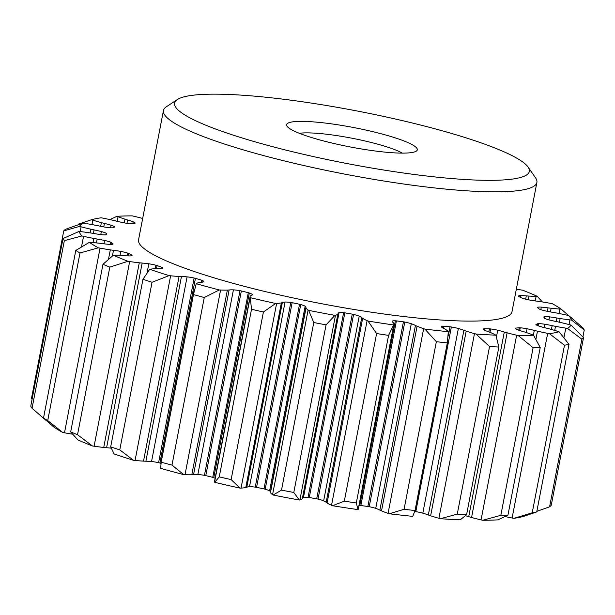 <?xml version="1.0" encoding="UTF-8"?>
<svg xmlns="http://www.w3.org/2000/svg" width="615" height="615" viewBox="0 0 615 615"><rect width="100%" height="100%" fill="white"/><g stroke="black" fill="none" stroke-linecap="round" stroke-linejoin="round"><path stroke-width="0.92" d="M513.848 518.353A250.997 37.177 10.9 0 0 523.503 516.423L536.734 511.934A266.21 39.429 -169.1 0 1 532.213 512.833L513.848 518.353A91.458 13.545 10.9 0 1 512.111 518.014A55.573 8.233 10.9 0 1 505.13 516.562M482.737 520.275A250.997 37.177 10.9 0 0 497.958 519.86L507.959 515.124A266.21 39.429 -169.1 0 1 500.825 515.324L482.737 520.275A91.458 13.545 10.9 0 1 481.068 519.883A55.573 8.233 10.9 0 1 471.551 517.476A23.893 3.536 10.9 0 1 468.73 516.669A20.203 2.99 10.9 0 0 465.517 515.731M440.409 518.714A250.997 37.177 10.9 0 0 460.304 519.829L466.593 514.647A266.21 39.429 -169.1 0 1 457.268 514.125L440.409 518.714A91.458 13.545 10.9 0 1 438.91 518.299A55.573 8.233 10.9 0 1 430.638 515.793A23.893 3.536 10.9 0 1 428.324 514.986A20.203 2.99 10.9 0 0 422.82 513.164A10.386 1.538 10.9 0 0 415.802 511.649A6.657 0.984 10.9 0 0 414.879 511.511M389.326 513.763A250.997 37.177 10.9 0 0 412.742 516.354L415.04 510.512A266.21 39.429 -169.1 0 1 404.07 509.305L389.326 513.763A91.458 13.545 10.9 0 1 388.08 513.341A55.573 8.233 10.9 0 1 381.523 510.888A23.893 3.536 10.9 0 1 379.87 510.127A20.203 2.99 10.9 0 0 375.734 508.39A10.386 1.538 10.9 0 0 369.223 506.714A6.657 0.984 10.9 0 0 367.87 506.468A222.668 32.979 10.9 0 1 360.844 505.538A6.657 0.984 10.9 0 0 359.79 505.469A10.386 1.538 10.9 0 0 359.052 505.445M78.151 224.782L78.266 224.206L91.497 219.716A91.458 13.545 10.9 0 0 92.819 220.139A55.573 8.233 10.9 0 0 101.375 222.638A23.893 3.536 10.9 0 0 104.435 223.422A20.203 2.99 10.9 0 1 111.038 225.213A10.386 1.538 10.9 0 1 114.536 226.82A6.657 0.984 10.9 0 1 114.644 227.05A222.668 32.979 10.9 0 0 112.745 227.804A6.657 0.984 10.9 0 1 111.999 227.834A10.386 1.538 10.9 0 1 105.903 227.258A20.203 2.99 10.9 0 1 98.415 225.82A23.893 3.536 10.9 0 0 95.071 225.151A55.573 8.233 10.9 0 0 84.778 223.345A91.458 13.545 10.9 0 0 83.071 223.076L65.405 229.334A266.21 39.429 10.9 0 0 63.745 230.894L79.535 226.405A91.458 13.545 10.9 0 0 81.088 226.812A55.573 8.233 10.9 0 0 90.782 229.187A23.893 3.536 10.9 0 0 94.08 229.902A20.203 2.99 10.9 0 1 101.344 231.555A10.386 1.538 10.9 0 1 106.226 233.27A6.657 0.984 10.9 0 1 106.649 233.546A222.668 32.979 10.9 0 0 106.633 233.639A222.668 32.979 10.9 0 0 106.541 234.676A6.657 0.984 10.9 0 1 106.08 234.784A10.386 1.538 10.9 0 1 101.052 234.607A20.203 2.99 10.9 0 1 93.741 233.485A23.893 3.536 10.9 0 0 90.428 232.947A55.573 8.233 10.9 0 0 80.642 231.609A91.458 13.545 10.9 0 0 79.058 231.425A250.997 37.177 10.9 0 0 81.857 235.952A91.458 13.545 10.9 0 0 83.548 236.329A55.573 8.233 10.9 0 0 93.818 238.443A23.893 3.536 10.9 0 0 97.162 239.043A20.203 2.99 10.9 0 1 104.658 240.465A10.386 1.538 10.9 0 1 110.646 242.179A6.657 0.984 10.9 0 1 111.361 242.495A222.668 32.979 10.9 0 0 112.176 243.209A222.668 32.979 10.9 0 0 113.052 243.932L113.037 243.978A6.657 0.984 10.9 0 1 112.906 244.109A10.386 1.538 10.9 0 1 109.232 244.355A20.203 2.99 10.9 0 1 102.528 243.609A23.893 3.536 10.9 0 0 99.438 243.225A55.573 8.233 10.9 0 0 90.72 242.433A91.458 13.545 10.9 0 0 89.359 242.348L75.791 250.436A266.21 39.429 10.9 0 0 79.988 252.996L98.323 247.822A91.458 13.545 10.9 0 0 100.061 248.145A55.573 8.233 10.9 0 0 110.308 249.867A23.893 3.536 10.9 0 0 113.506 250.313A20.203 2.99 10.9 0 1 120.801 251.42A10.386 1.538 10.9 0 1 127.536 253.049A6.657 0.984 10.9 0 1 128.512 253.372A222.668 32.979 10.9 0 0 131.887 255.033A6.657 0.984 10.9 0 1 132.071 255.271A10.386 1.538 10.9 0 1 132.087 255.41A10.386 1.538 10.9 0 1 129.973 255.925A20.203 2.99 10.9 0 1 124.261 255.594A23.893 3.536 10.9 0 0 121.57 255.394A55.573 8.233 10.9 0 0 114.428 255.194A91.458 13.545 10.9 0 0 113.375 255.21L102.966 264.281A266.21 39.429 10.9 0 0 109.808 267.133L127.981 261.306A91.458 13.545 10.9 0 0 129.657 261.552A55.573 8.233 10.9 0 0 139.282 262.789A23.893 3.536 10.9 0 0 142.157 263.066A20.203 2.99 10.9 0 1 148.822 263.797A10.386 1.538 10.9 0 1 155.926 265.226A6.657 0.984 10.9 0 1 157.094 265.557A222.668 32.979 10.9 0 0 161.968 267.341A6.657 0.984 10.9 0 1 162.468 267.625A10.386 1.538 10.9 0 1 162.921 268.217A10.386 1.538 10.9 0 1 162.053 268.64A20.203 2.99 10.9 0 1 157.678 268.755A23.893 3.536 10.9 0 0 155.541 268.747A55.573 8.233 10.9 0 0 150.398 269.155A91.458 13.545 10.9 0 0 149.699 269.27L142.964 279.287A266.21 39.429 10.9 0 0 152.051 282.27L169.102 275.635A91.458 13.545 10.9 0 0 170.624 275.789A55.573 8.233 10.9 0 0 179.073 276.466A23.893 3.536 10.9 0 0 181.448 276.55A20.203 2.99 10.9 0 1 187.098 276.858A10.386 1.538 10.9 0 1 194.148 278.026A6.657 0.984 10.9 0 1 195.447 278.326A222.668 32.979 10.9 0 0 201.543 280.14A6.657 0.984 10.9 0 1 202.327 280.455A10.386 1.538 10.9 0 1 203.78 281.578A10.386 1.538 10.9 0 1 203.627 281.778A20.203 2.99 10.9 0 1 200.828 282.316A23.893 3.536 10.9 0 0 199.375 282.508A55.573 8.233 10.9 0 0 196.523 283.492A91.458 13.545 10.9 0 0 196.231 283.7L193.456 294.585A266.21 39.429 10.9 0 0 204.265 297.514L219.301 289.965A91.458 13.545 10.9 0 0 220.577 290.026A55.573 8.233 10.9 0 0 227.358 290.103A23.893 3.536 10.9 0 0 229.103 289.996A20.203 2.99 10.9 0 1 233.408 289.865A10.386 1.538 10.9 0 1 239.996 290.687A6.657 0.984 10.9 0 1 241.349 290.949A222.668 32.979 10.9 0 0 248.299 292.679A6.657 0.984 10.9 0 1 249.329 293.009A10.386 1.538 10.9 0 1 252.273 294.554A20.203 2.99 10.9 0 1 252.288 294.8A20.203 2.99 10.9 0 1 251.22 295.5A23.893 3.536 10.9 0 0 250.528 295.869A55.573 8.233 10.9 0 0 250.074 296.653A55.573 8.233 10.9 0 0 250.136 297.383A91.458 13.545 10.9 0 0 250.259 297.675L251.52 309.276A266.21 39.429 10.9 0 0 263.412 311.997L275.666 303.472A91.458 13.545 10.9 0 0 276.619 303.433A55.573 8.233 10.9 0 0 281.339 302.911A23.893 3.536 10.9 0 0 282.339 302.603A20.203 2.99 10.9 0 1 285.06 302.042A10.386 1.538 10.9 0 1 290.803 302.48A6.657 0.984 10.9 0 1 292.133 302.688A222.668 32.979 10.9 0 0 299.536 304.233A6.657 0.984 10.9 0 1 300.743 304.556A10.386 1.538 10.9 0 1 305.155 306.247A20.203 2.99 10.9 0 1 305.978 307.362A20.203 2.99 10.9 0 1 305.909 307.531A23.893 3.536 10.9 0 0 305.901 307.562A23.893 3.536 10.9 0 0 306.024 308.069A55.573 8.233 10.9 0 0 307.1 309.245A55.573 8.233 10.9 0 0 308.115 310.014A91.458 13.545 10.9 0 0 308.653 310.367L313.773 322.521A266.21 39.429 10.9 0 0 326.065 324.866L334.906 315.364A91.458 13.545 10.9 0 0 335.49 315.226A55.573 8.233 10.9 0 0 337.866 314.127A23.893 3.536 10.9 0 0 338.065 313.788A23.893 3.536 10.9 0 0 338.081 313.658A20.203 2.99 10.9 0 1 338.05 313.381A20.203 2.99 10.9 0 1 339.042 312.697A10.386 1.538 10.9 0 1 343.608 312.72A6.657 0.984 10.9 0 1 344.838 312.858A222.668 32.979 10.9 0 0 352.272 314.134A6.657 0.984 10.9 0 1 353.587 314.426A10.386 1.538 10.9 0 1 359.214 316.164A20.203 2.99 10.9 0 1 361.728 317.717L326.165 502.378A23.893 3.536 10.9 0 0 326.288 502.486A23.893 3.536 10.9 0 0 327.08 503.047A55.573 8.233 10.9 0 0 331.531 505.315A91.458 13.545 10.9 0 0 332.454 505.715A250.997 37.177 10.9 0 0 358.03 509.62A91.458 13.545 10.9 0 0 358.199 509.389A55.573 8.233 10.9 0 0 358.384 508.943L393.938 324.282A55.573 8.233 10.9 0 0 393.669 323.121A23.893 3.536 10.9 0 0 393.07 322.506A20.203 2.99 10.9 0 1 392.678 322.206A20.203 2.99 10.9 0 1 392.178 321.338A20.203 2.99 10.9 0 1 392.232 321.199L392.17 321.491M326.165 502.378A20.203 2.99 10.9 0 0 323.651 500.825A10.386 1.538 10.9 0 0 318.032 499.088A6.657 0.984 10.9 0 0 316.71 498.796A222.668 32.979 10.9 0 1 309.276 497.52A6.657 0.984 10.9 0 0 308.054 497.381A10.386 1.538 10.9 0 0 303.487 497.358A20.203 2.99 10.9 0 0 302.642 497.773M305.901 307.6L270.354 492.192A23.893 3.536 10.9 0 0 270.346 492.223A23.893 3.536 10.9 0 0 270.462 492.73A55.573 8.233 10.9 0 0 271.546 493.907A55.573 8.233 10.9 0 0 272.56 494.675A91.458 13.545 10.9 0 0 273.091 495.029A250.997 37.177 10.9 0 0 299.344 500.026A91.458 13.545 10.9 0 0 299.928 499.887A55.573 8.233 10.9 0 0 302.311 498.788A23.893 3.536 10.9 0 0 302.511 498.45L338.065 313.788M270.416 491.831A20.203 2.99 10.9 0 0 269.593 490.908A10.386 1.538 10.9 0 0 265.188 489.217A6.657 0.984 10.9 0 0 263.981 488.894A222.668 32.979 10.9 0 1 256.57 487.349A6.657 0.984 10.9 0 0 255.24 487.142A10.386 1.538 10.9 0 0 249.498 486.703A20.203 2.99 10.9 0 0 246.784 487.265A23.893 3.536 10.9 0 1 245.777 487.572A55.573 8.233 10.9 0 1 241.057 488.095A91.458 13.545 10.9 0 1 240.104 488.133L231.14 479.6A266.21 39.429 -169.1 0 1 219.248 476.879L214.704 482.337A250.997 37.177 10.9 0 0 240.104 488.133M250.074 296.653L214.512 481.314A55.573 8.233 10.9 0 0 214.581 482.045A91.458 13.545 10.9 0 0 214.704 482.337M215.112 478.178A10.386 1.538 10.9 0 0 213.766 477.671A6.657 0.984 10.9 0 0 212.744 477.34A222.668 32.979 10.9 0 1 205.787 475.61A6.657 0.984 10.9 0 0 204.441 475.349A10.386 1.538 10.9 0 0 197.853 474.526A20.203 2.99 10.9 0 0 193.541 474.657A23.893 3.536 10.9 0 1 191.803 474.765A55.573 8.233 10.9 0 1 185.023 474.688A91.458 13.545 10.9 0 1 183.747 474.626L171.985 465.117A266.21 39.429 -169.1 0 1 161.184 462.188L160.669 468.361A250.997 37.177 10.9 0 0 183.747 474.626M195.447 278.326L159.885 462.987A222.668 32.979 10.9 0 0 160.838 463.272M159.885 462.987A6.657 0.984 10.9 0 0 158.593 462.688A10.386 1.538 10.9 0 0 151.544 461.519A20.203 2.99 10.9 0 0 145.893 461.212A23.893 3.536 10.9 0 1 143.518 461.127A55.573 8.233 10.9 0 1 135.069 460.451A91.458 13.545 10.9 0 1 133.54 460.297L119.771 449.873A266.21 39.429 -169.1 0 1 110.685 446.89L114.136 453.932A250.997 37.177 10.9 0 0 133.54 460.297M111.138 448.174A20.203 2.99 10.9 0 0 106.595 447.728A23.893 3.536 10.9 0 1 103.727 447.451A55.573 8.233 10.9 0 1 94.103 446.213A91.458 13.545 10.9 0 1 92.419 445.967L77.528 434.736A266.21 39.429 -169.1 0 1 70.687 431.884L77.813 439.871A250.997 37.177 10.9 0 0 92.419 445.967M62.761 432.483L47.716 420.599A266.21 39.429 -169.1 0 1 43.519 418.039L53.797 427.01A250.997 37.177 10.9 0 0 62.761 432.483A91.458 13.545 10.9 0 0 64.498 432.799A55.573 8.233 10.9 0 0 72.616 434.19M79.058 231.425L63.022 238.559A266.21 39.429 10.9 0 0 64.337 240.68L32.057 408.283L46.294 420.614A91.458 13.545 10.9 0 0 46.471 420.652M32.103 399.15L31.473 398.497L63.745 230.894M392.232 321.199A10.386 1.538 10.9 0 1 395.353 320.807A6.657 0.984 10.9 0 1 396.406 320.876A222.668 32.979 10.9 0 0 403.432 321.806A6.657 0.984 10.9 0 1 404.785 322.052A10.386 1.538 10.9 0 1 411.297 323.728A20.203 2.99 10.9 0 1 415.425 325.466A23.893 3.536 10.9 0 0 417.085 326.227A55.573 8.233 10.9 0 0 423.643 328.687A91.458 13.545 10.9 0 0 424.88 329.102L436.35 341.702A266.21 39.429 10.9 0 0 447.32 342.909L448.304 331.693A91.458 13.545 10.9 0 0 448.058 331.377A55.573 8.233 10.9 0 0 445.491 329.363A23.893 3.536 10.9 0 0 444.122 328.633A20.203 2.99 10.9 0 1 441.77 327.303A20.203 2.99 10.9 0 1 441.524 327.065A10.386 1.538 10.9 0 1 441.424 326.773A10.386 1.538 10.9 0 1 443.023 326.281A6.657 0.984 10.9 0 1 443.846 326.265A222.668 32.979 10.9 0 0 450.057 326.796A6.657 0.984 10.9 0 1 451.364 326.988A10.386 1.538 10.9 0 1 458.375 328.502A20.203 2.99 10.9 0 1 463.887 330.324A23.893 3.536 10.9 0 0 466.193 331.131A55.573 8.233 10.9 0 0 474.473 333.638A91.458 13.545 10.9 0 0 475.972 334.053L489.548 346.522A266.21 39.429 10.9 0 0 498.865 347.045L495.867 335.167A91.458 13.545 10.9 0 0 495.213 334.798A55.573 8.233 10.9 0 0 490.332 332.484A23.893 3.536 10.9 0 0 488.272 331.685A20.203 2.99 10.9 0 1 484.066 329.947A10.386 1.538 10.9 0 1 483.575 329.617A10.386 1.538 10.9 0 1 483.313 329.171A10.386 1.538 10.9 0 1 483.851 328.81A6.657 0.984 10.9 0 1 484.389 328.725A222.668 32.979 10.9 0 0 489.425 328.825A6.657 0.984 10.9 0 1 490.609 328.948A10.386 1.538 10.9 0 1 497.727 330.217A20.203 2.99 10.9 0 1 504.292 332.008A23.893 3.536 10.9 0 0 507.114 332.815A55.573 8.233 10.9 0 0 516.631 335.221A91.458 13.545 10.9 0 0 518.299 335.613L533.105 347.721A266.21 39.429 10.9 0 0 540.231 347.521L533.52 335.198A91.458 13.545 10.9 0 0 532.498 334.783A55.573 8.233 10.9 0 0 525.579 332.308A23.893 3.536 10.9 0 0 522.942 331.493A20.203 2.99 10.9 0 1 517.376 329.678A10.386 1.538 10.9 0 1 515.693 328.794A10.386 1.538 10.9 0 1 515.432 328.341A10.386 1.538 10.9 0 1 515.462 328.264A6.657 0.984 10.9 0 1 515.685 328.095A222.668 32.979 10.9 0 0 519.252 327.764A6.657 0.984 10.9 0 1 520.252 327.81A10.386 1.538 10.9 0 1 527.055 328.764A20.203 2.99 10.9 0 1 534.297 330.424A23.893 3.536 10.9 0 0 537.472 331.185A55.573 8.233 10.9 0 0 547.673 333.353A91.458 13.545 10.9 0 0 549.41 333.691L564.485 345.238A266.21 39.429 10.9 0 0 569.013 344.331L559.066 331.762A91.458 13.545 10.9 0 0 557.736 331.347A55.573 8.233 10.9 0 0 549.187 328.841A23.893 3.536 10.9 0 0 546.128 328.056A20.203 2.99 10.9 0 1 539.524 326.273A10.386 1.538 10.9 0 1 536.165 324.797A10.386 1.538 10.9 0 1 536.026 324.659A6.657 0.984 10.9 0 1 535.919 324.436A222.668 32.979 10.9 0 0 537.81 323.675A6.657 0.984 10.9 0 1 538.563 323.644A10.386 1.538 10.9 0 1 544.652 324.228A20.203 2.99 10.9 0 1 552.147 325.658A23.893 3.536 10.9 0 0 555.491 326.334A55.573 8.233 10.9 0 0 565.785 328.141A91.458 13.545 10.9 0 0 567.491 328.41L581.875 339.203A266.21 39.429 10.9 0 0 583.527 337.65L551.255 505.246A266.21 39.429 -169.1 0 1 549.595 506.806L536.849 511.357M358.03 509.62L356.308 502.978A266.21 39.429 -169.1 0 1 344.323 501.148L332.454 505.715M299.344 500.026L293.793 492.469A266.21 39.429 -169.1 0 1 281.501 490.124L273.091 495.029M83.071 223.076A250.997 37.177 10.9 0 0 79.535 226.405M109.87 219.578L117.042 216.288A91.458 13.545 10.9 0 0 118.065 216.695A55.573 8.233 10.9 0 0 124.983 219.171A23.893 3.536 10.9 0 0 127.62 219.986A20.203 2.99 10.9 0 1 133.186 221.807A10.386 1.538 10.9 0 1 135.131 223.137A10.386 1.538 10.9 0 1 135.092 223.222A6.657 0.984 10.9 0 1 134.877 223.383A222.668 32.979 10.9 0 0 131.303 223.722A6.657 0.984 10.9 0 1 130.311 223.675A10.386 1.538 10.9 0 1 123.507 222.722A20.203 2.99 10.9 0 1 116.266 221.062A23.893 3.536 10.9 0 0 113.091 220.301A55.573 8.233 10.9 0 0 102.89 218.125A91.458 13.545 10.9 0 0 101.152 217.787A250.997 37.177 10.9 0 0 91.497 219.716M142.665 218.456A55.573 8.233 10.9 0 0 133.932 216.257A91.458 13.545 10.9 0 0 132.263 215.865A250.997 37.177 10.9 0 0 117.042 216.288M543.929 317.847L543.914 317.94A6.657 0.984 10.9 0 0 543.929 317.955A222.668 32.979 10.9 0 0 543.929 317.847A222.668 32.979 10.9 0 0 544.021 316.81A6.657 0.984 10.9 0 1 544.475 316.702A10.386 1.538 10.9 0 1 549.502 316.871A20.203 2.99 10.9 0 1 556.821 317.993A23.893 3.536 10.9 0 0 560.134 318.539A55.573 8.233 10.9 0 0 569.921 319.877A91.458 13.545 10.9 0 0 571.504 320.061L584.25 329.986A266.21 39.429 10.9 0 0 582.943 327.864L568.706 315.526A91.458 13.545 10.9 0 0 567.007 315.149A55.573 8.233 10.9 0 0 556.744 313.043A23.893 3.536 10.9 0 0 553.392 312.443A20.203 2.99 10.9 0 1 545.897 311.021A10.386 1.538 10.9 0 1 539.916 309.299A6.657 0.984 10.9 0 1 539.194 308.991A222.668 32.979 10.9 0 0 537.51 307.554A6.657 0.984 10.9 0 1 537.656 307.377A10.386 1.538 10.9 0 1 541.323 307.123A20.203 2.99 10.9 0 1 548.034 307.877A23.893 3.536 10.9 0 0 551.125 308.261A55.573 8.233 10.9 0 0 559.842 309.045A91.458 13.545 10.9 0 0 561.203 309.137A250.997 37.177 10.9 0 0 552.239 303.664A91.458 13.545 10.9 0 0 550.502 303.341A55.573 8.233 10.9 0 0 540.254 301.619A23.893 3.536 10.9 0 0 537.049 301.166A20.203 2.99 10.9 0 1 529.761 300.059A10.386 1.538 10.9 0 1 523.019 298.436A6.657 0.984 10.9 0 1 522.05 298.106A222.668 32.979 10.9 0 0 518.668 296.445A6.657 0.984 10.9 0 1 518.653 296.43A6.657 0.984 10.9 0 1 518.483 296.207A10.386 1.538 10.9 0 1 518.476 296.069A10.386 1.538 10.9 0 1 520.59 295.561A20.203 2.99 10.9 0 1 526.302 295.884A23.893 3.536 10.9 0 0 528.992 296.084A55.573 8.233 10.9 0 0 536.126 296.284A91.458 13.545 10.9 0 0 537.187 296.269A250.997 37.177 10.9 0 0 522.581 290.172A91.458 13.545 10.9 0 0 520.897 289.926A55.573 8.233 10.9 0 0 516.316 289.296M537.187 296.269L542.384 301.95M561.203 309.137L568.529 315.487M571.504 320.061A250.997 37.177 10.9 0 0 568.706 315.526M583.527 337.65L571.028 325.081A91.458 13.545 10.9 0 0 569.467 324.666A55.573 8.233 10.9 0 0 559.781 322.298A23.893 3.536 10.9 0 0 556.483 321.584A20.203 2.99 10.9 0 1 549.218 319.931A10.386 1.538 10.9 0 1 544.337 318.216A6.657 0.984 10.9 0 1 543.929 317.955M567.491 328.41A250.997 37.177 10.9 0 0 571.028 325.081M549.41 333.691A250.997 37.177 10.9 0 0 559.066 331.762M518.299 335.613A250.997 37.177 10.9 0 0 533.52 335.198M475.972 334.053A250.997 37.177 10.9 0 0 495.867 335.167M424.88 329.102A250.997 37.177 10.9 0 0 448.304 331.693M361.728 317.717A23.893 3.536 10.9 0 0 361.843 317.824A23.893 3.536 10.9 0 0 362.642 318.386A55.573 8.233 10.9 0 0 367.094 320.653A91.458 13.545 10.9 0 0 368.008 321.053L376.603 333.545A266.21 39.429 10.9 0 0 388.58 335.375L393.592 324.958A91.458 13.545 10.9 0 0 393.761 324.728A55.573 8.233 10.9 0 0 393.938 324.282M368.008 321.053A250.997 37.177 10.9 0 0 393.592 324.958M308.653 310.367A250.997 37.177 10.9 0 0 334.906 315.364M250.259 297.675A250.997 37.177 10.9 0 0 275.666 303.472M196.231 283.7A250.997 37.177 10.9 0 0 219.301 289.965M149.699 269.27A250.997 37.177 10.9 0 0 169.102 275.635M113.375 255.21A250.997 37.177 10.9 0 0 127.981 261.306M89.359 242.348A250.997 37.177 10.9 0 0 98.323 247.822M177.328 99.538L166.358 106.787A190.15 28.167 10.9 0 0 163.452 110.523L138.56 239.781A190.15 28.167 10.9 0 0 319.954 303.395A190.15 28.167 10.9 0 0 512.003 311.697L536.895 182.432A190.15 28.167 10.9 0 0 535.58 177.889L528.093 167.08A180.641 26.752 10.9 0 0 524.833 163.636A180.641 26.752 10.9 0 0 347.636 109.209A180.641 26.752 10.9 0 0 177.328 99.538A180.641 26.752 10.9 0 0 179.065 110.854A180.641 26.752 10.9 0 0 382.784 169.871A180.641 26.752 10.9 0 0 528.093 167.08M32.057 408.283A266.21 39.429 -169.1 0 1 30.75 406.161L63.022 238.559M64.337 240.68L81.857 235.952M163.452 110.523A190.15 28.167 10.9 0 0 168.187 118.695A190.15 28.167 10.9 0 0 368.723 178.496A190.15 28.167 10.9 0 0 536.895 182.432M415.648 146.97A66.551 9.855 10.9 0 0 340.595 125.229A66.551 9.855 10.9 0 0 287.059 126.252A66.551 9.855 10.9 0 0 350.089 146.924A66.551 9.855 10.9 0 0 416.286 151.136A66.551 9.855 10.9 0 0 415.648 146.97M402.279 153.12A57.049 8.449 10.9 0 0 351.772 138.183A57.049 8.449 10.9 0 0 299.321 133.294M584.25 329.986L582.897 336.989M581.875 339.203L549.595 506.806M569.013 344.331L536.734 511.934M564.485 345.238L532.213 512.833M540.231 347.521L507.959 515.124M533.105 347.721L500.825 515.324M498.865 347.045L466.593 514.647M489.548 346.522L457.268 514.125M447.32 342.909L415.04 510.512M436.35 341.702L404.07 509.305M388.58 335.375L356.308 502.978M376.603 333.545L344.323 501.148M326.065 324.866L293.793 492.469M313.773 322.521L281.501 490.124M263.412 311.997L231.14 479.6M251.52 309.276L219.248 476.879M204.265 297.514L171.985 465.117M193.456 294.585L161.184 462.188M152.051 282.27L119.771 449.873M142.964 279.287L110.685 446.89M109.808 267.133L77.528 434.736M102.966 264.281L70.687 431.884M79.988 252.996L47.716 420.599M75.791 250.436L43.519 418.039M106.226 233.27L105.934 234.799M101.344 231.555L100.76 234.576M94.08 229.902L93.403 233.431M111.038 225.213L110.539 227.788M104.435 223.422L103.766 226.889M133.186 221.807L132.848 223.568M127.62 219.986L126.982 223.307M526.302 295.884L525.664 299.174M520.59 295.561L520.267 297.222M548.034 307.877L547.365 311.336M541.323 307.123L540.839 309.637M556.821 317.993L556.137 321.514M549.502 316.871L548.934 319.854M544.475 316.702L544.198 318.139M552.147 325.658L551.417 329.463M544.652 324.228L544.014 327.541M538.563 323.644L538.148 325.796M537.81 323.675L537.456 325.519M534.297 330.424L533.382 335.144M527.055 328.764L526.325 332.554M520.252 327.81L519.729 330.516M519.252 327.764L518.783 330.194M515.685 328.095L515.578 328.679M504.292 332.008L468.73 516.669M497.727 330.217L496.451 336.859M490.609 328.948L489.963 332.331M489.425 328.825L488.833 331.892M484.389 328.725L484.143 329.986M483.851 328.81L483.682 329.702M463.887 330.324L428.324 514.986M458.375 328.502L422.82 513.164M451.364 326.988L415.802 511.649M450.057 326.796L448.289 335.959M443.846 326.265L443.446 328.318M443.023 326.281L442.708 327.933M415.425 325.466L379.87 510.127M411.297 323.728L375.734 508.39M404.785 322.052L369.223 506.714M403.432 321.806L367.87 506.468M396.406 320.876L360.844 505.538M395.353 320.807L359.79 505.469M359.214 316.164L323.651 500.825M353.587 314.426L318.032 499.088M352.272 314.134L316.71 498.796M344.838 312.858L309.276 497.52M343.608 312.72L308.054 497.381M339.042 312.697L303.487 497.358M305.155 306.247L269.593 490.908M300.743 304.556L265.188 489.217M299.536 304.233L263.981 488.894M292.133 302.688L256.57 487.349M290.803 302.48L255.24 487.142M285.06 302.042L249.498 486.703M282.339 302.603L246.784 487.265M252.273 294.554L252.181 295.016M249.329 293.009L213.766 477.671M248.299 292.679L212.744 477.34M241.349 290.949L205.787 475.61M239.996 290.687L204.441 475.349M233.408 289.865L197.853 474.526M229.103 289.996L193.541 474.657M202.327 280.455L201.989 282.216M201.543 280.14L201.12 282.3M194.148 278.026L158.593 462.688M187.098 276.858L151.544 461.519M181.448 276.55L145.893 461.212M162.468 267.625L162.283 268.601M161.968 267.341L161.707 268.686M157.094 265.557L156.479 268.732M155.926 265.226L155.241 268.755M148.822 263.797L147.131 272.568M142.157 263.066L106.595 447.728M131.887 255.033L131.764 255.702M128.512 253.372L128.028 255.878M127.536 253.049L127.005 255.825M120.801 251.42L120.048 255.317M113.506 250.313L112.422 255.94M111.361 242.495L110.992 244.409M110.646 242.179L110.216 244.401M104.658 240.465L104.012 243.817M97.162 239.043L96.417 242.91M81.088 226.812L80.181 231.555M92.819 220.139L91.966 224.575M118.065 216.695L117.173 221.292M536.126 296.284L535.235 300.935M559.842 309.045L558.989 313.473M569.921 319.877L569.021 324.551M565.785 328.141L563.947 337.689M547.673 333.353L512.111 518.014M516.631 335.221L481.068 519.883M474.473 333.638L438.91 518.299M423.643 328.687L388.08 513.341M393.761 324.728L358.199 509.389M367.094 320.653L331.531 505.315M335.49 315.226L299.928 499.887M308.115 310.014L272.56 494.675M276.619 303.433L241.057 488.095M250.136 297.383L214.581 482.045M220.577 290.026L185.023 474.688M170.624 275.789L135.069 460.451M129.657 261.552L94.103 446.213M100.061 248.145L64.498 432.799M83.548 236.329L81.526 246.83M90.782 229.187L90.067 232.885M101.375 222.638L100.668 226.305M124.983 219.171L124.268 222.868M528.992 296.084L528.285 299.774M551.125 308.261L550.417 311.928M560.134 318.539L559.427 322.214M555.491 326.334L554.699 330.416M537.472 331.185L535.926 339.203M507.114 332.815L471.551 517.476M466.193 331.131L430.638 515.793M417.085 326.227L381.523 510.888M362.642 318.386L327.08 503.047M337.866 314.127L302.311 498.788M306.024 308.069L270.462 492.73M281.339 302.911L245.777 487.572M227.358 290.103L191.803 474.765M179.073 276.466L143.518 461.127M139.282 262.789L103.727 447.451M110.308 249.867L108.517 259.13M93.818 238.443L93.019 242.61M447.628 341.448L414.917 511.311M193.925 291.425L160.723 463.848M106.633 233.639L106.426 234.715M305.901 307.562L270.346 492.223"/></g></svg>
